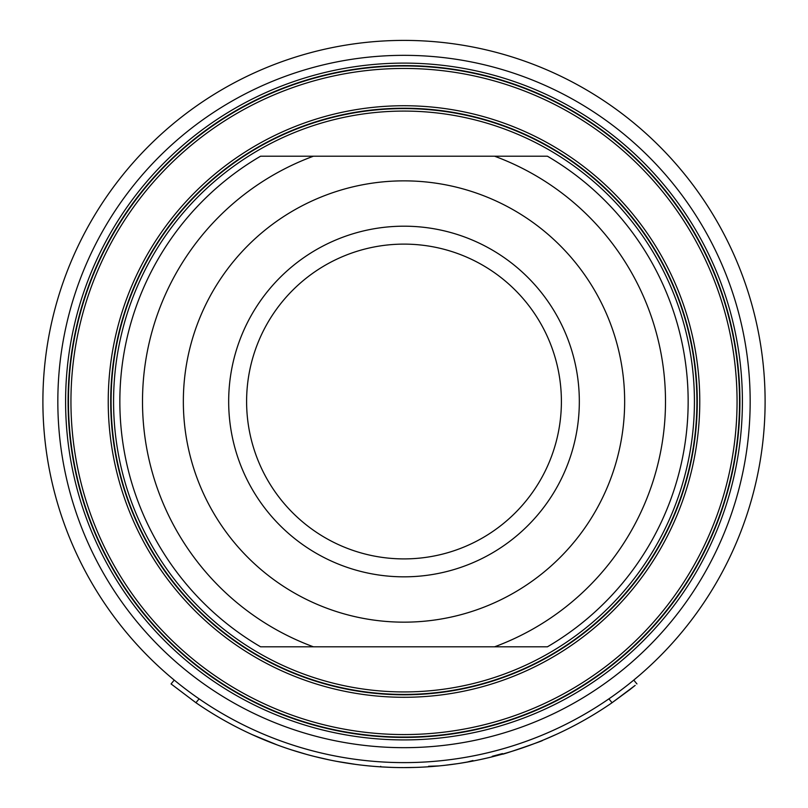 <?xml version="1.0" encoding="UTF-8"?>
<svg xmlns="http://www.w3.org/2000/svg" width="808" height="808" viewBox="0 0 808 808"><rect width="100%" height="100%" fill="white"/><g stroke="black" fill="none" stroke-linecap="round" stroke-linejoin="round"><path stroke-width="1.21" d="M42.895 401.505A361.105 361.105 0 0 1 404 40.4A361.105 361.105 0 0 1 765.105 401.505A361.105 361.105 0 0 1 404 762.621A361.105 361.105 0 0 1 42.895 401.505A361.105 361.105 0 0 0 404 762.621A361.105 361.105 0 0 0 765.105 401.505M313.423 646.814L260.58 646.814A284.153 284.153 0 0 1 260.58 156.207L547.42 156.207A284.153 284.153 0 0 1 547.42 646.814L313.423 646.814A261.489 261.489 0 0 1 313.423 156.207M561.398 401.505A157.398 157.398 0 0 1 404 558.904A157.398 157.398 0 0 1 246.602 401.505A157.398 157.398 0 0 1 404 244.117A157.398 157.398 0 0 1 561.398 401.505M228.674 401.505A175.326 175.326 0 0 1 404 226.189A175.326 175.326 0 0 1 579.326 401.505A175.326 175.326 0 0 1 404 576.831A175.326 175.326 0 0 1 228.674 401.505M624.655 401.505A220.655 220.655 0 0 1 404 622.16A220.655 220.655 0 0 1 183.345 401.505A220.655 220.655 0 0 1 404 180.861A220.655 220.655 0 0 1 624.655 401.505M303.606 646.814L260.58 646.814M504.394 156.207L547.42 156.207M494.577 156.207A261.489 261.489 0 0 1 494.577 646.814M450.056 764.691L452.844 764.328M459.106 763.429L472.66 761.106M287.052 748.42L284.194 747.44M291.284 749.814L295.617 751.188M374.054 766.378L375.175 766.459M380.77 766.863L391.93 767.398A366.095 366.095 0 0 0 403.778 767.6L416.504 767.388M380.74 766.358L380.073 766.822M377.104 766.61L375.356 766.479A366.095 366.095 0 0 0 377.578 766.64L378.548 766.711M428.826 766.762L422.443 767.135M490.395 757.258L491.113 757.086M491.385 757.015L492.345 756.783M479.366 759.762L489.032 757.591M480.043 759.611L476.144 760.419M474.407 760.762L475.912 760.469M484.467 758.651L491.416 757.005M541.612 740.754L541.734 740.704C548.925 738.734 498.647 756.157 502.748 754.026M543.835 739.845L556.924 734.129M506.101 753.076L509.636 752.026M492.264 756.288L502.475 753.591M444.501 765.348L457.621 763.651M428.553 766.277L438.855 765.933M230.048 723.625A366.095 366.095 0 0 1 221.028 718.595M550.076 737.189L546.875 738.573M513.878 750.723L510.535 751.753M499.859 754.824L499.273 754.985M496.354 755.763L500.798 754.571M470.276 761.55L469.064 761.772M471.882 761.247L469.711 761.651M467.994 761.964L466.206 762.277M449.288 764.792L448.198 764.923M460.671 763.186L459.328 763.398M422.564 767.125L421.796 767.166M424.846 767.004L423.958 767.055M415.373 767.428L414.656 767.449M410.494 767.539L409.757 767.56M409.595 767.56L410.908 767.539M397.748 767.55L391.749 767.398M399.435 767.57L398.859 767.56M383.497 767.024L382.245 766.954M374.861 766.438L372.023 766.196M371.599 766.166L368.751 765.903M364.125 765.418L362.58 765.247M359.308 764.863L358.732 764.792M357.55 764.641L356.237 764.469M356.5 764.509L351.47 763.812M358.873 764.812L357.58 764.641M341.107 762.156L339.582 761.894M316.898 757.086L318.231 757.409M311.242 755.652L310.333 755.419M307.565 754.672L306.788 754.46M307.424 754.632L308.818 755.015M290.345 749.511L289.668 749.289M290.799 749.662L289.436 749.208M256.116 736.401L251.48 734.32M500.112 754.753L493.486 756.49M489.496 757.48L487.103 758.045M477.639 760.116L475.74 760.5M448.652 764.863L443.562 765.459M419.706 767.267L416.211 767.398M404.515 767.6L403.889 767.6M402.586 767.6L402.01 767.59M395.779 767.509L394.163 767.469M393.991 767.459L392.981 767.438M392.486 767.418L391.941 767.398M387.81 767.246L383.012 766.994M382.608 766.974L381.204 766.893M376.851 766.59L375.114 766.459M366.085 765.63L365.287 765.55M367.781 765.802L364.327 765.449M363.762 765.378L367.509 765.782M309.737 755.258L308.343 754.884M414.373 767.449L410.363 767.55M410.191 767.55L405.687 767.6M398.96 767.57L394.93 767.489M524.725 747.117L521.089 748.37M472.943 760.54L466.66 762.197M445.501 765.237L444.4 765.368M445.259 765.267L442.259 765.59M421.069 767.206L417.605 767.347M413.878 767.469L413.221 767.479M408.757 767.57L407.474 767.58M406.323 767.59L405.576 767.6M369.488 765.974L367.226 765.752M363.449 765.348L361.449 765.115M355.853 764.418L352.126 763.903M361.57 765.136L360.54 765.014M360.085 764.954L358.388 764.752M334.361 760.914L333.684 760.783M335.916 761.217L335.36 761.106M314.191 756.409L311.444 755.712M304.414 753.793L303.869 753.642M291.446 749.864L306.858 754.48M285.779 747.986L285.012 747.723M293.021 750.369L291.617 749.925M291.466 749.875L290.597 749.592M251.662 734.401L277.447 745.026M522.362 747.935L521.766 748.137M447.521 765.004L446.157 765.166M445.188 765.277L443.127 765.499M438.491 765.974L437.411 766.075M352.227 763.924L344.743 762.772M353.813 764.146L353.086 764.045M328.755 759.783L319.978 757.823M314.888 756.591L309.929 755.308M324.089 758.773L318.604 757.5M330.23 760.096L314.312 756.44M333.997 760.843L331.31 760.308M315.595 756.763L307.939 754.773M635.169 685.386L612.07 702.718L629.765 689.699M629.897 689.598L634.815 685.669M195.93 702.718A366.095 366.095 0 0 0 612.07 702.718L608.889 698.859A361.105 361.105 0 0 1 199.111 698.859L195.93 702.718L171.064 683.932L174.235 680.094L174.69 680.467M270.902 742.552L267.589 741.239M336.401 761.308L355.985 764.439M280.275 746.057L286.072 748.087M286.274 748.158L286.941 748.38M257.186 736.876L258.671 737.522M631.927 681.599L633.765 680.094L636.936 683.932M426.826 766.883L422.877 767.115M289.85 749.349L288.86 749.026M286.85 748.349L284.416 747.521M309.181 755.106L307.08 754.541M332.593 760.57L329.886 760.015M327.351 759.49L329.058 759.843M413.524 767.479L411.565 767.519M411.333 767.529L410.484 767.539M363.317 765.327L362.388 765.226M385.224 767.115L380.911 766.873M420.594 767.226L419.978 767.246M253.167 735.088L252.237 734.664M397.94 767.55L397.324 767.539M393.819 767.459L392.708 767.428M473.448 760.954L472.498 761.136M473.044 761.035L472.508 761.136M530.816 744.936L528.129 745.915M517.16 749.673L514.342 750.571M739.542 401.505A335.542 335.542 0 0 1 404 737.058A335.542 335.542 0 0 1 68.458 401.505A335.542 335.542 0 0 1 404 65.963A335.542 335.542 0 0 1 739.542 401.505M70.942 401.505A333.058 333.058 0 0 0 404 734.563A333.058 333.058 0 0 0 737.058 401.505A333.058 333.058 0 0 0 404 68.448A333.058 333.058 0 0 0 70.942 401.505M65.6 401.505A338.401 338.401 0 0 1 404 63.105A338.401 338.401 0 0 1 742.4 401.505A338.401 338.401 0 0 1 404 739.916A338.401 338.401 0 0 1 65.6 401.505M739.916 401.505A335.916 335.916 0 0 0 404 65.6A335.916 335.916 0 0 0 68.084 401.505A335.916 335.916 0 0 0 404 737.421A335.916 335.916 0 0 0 739.916 401.505M699.768 401.505A295.768 295.768 0 0 1 404 697.284A295.768 295.768 0 0 1 108.232 401.505A295.768 295.768 0 0 1 404 105.737A295.768 295.768 0 0 1 699.768 401.505M110.716 401.505A293.284 293.284 0 0 0 404 694.789A293.284 293.284 0 0 0 697.284 401.505A293.284 293.284 0 0 0 404 108.232A293.284 293.284 0 0 0 110.716 401.505M111.09 401.505A292.91 292.91 0 0 1 404 108.595A292.91 292.91 0 0 1 696.91 401.505A292.91 292.91 0 0 1 404 694.425A292.91 292.91 0 0 1 111.09 401.505M694.425 401.505A290.425 290.425 0 0 0 404 111.08A290.425 290.425 0 0 0 113.575 401.505A290.425 290.425 0 0 0 404 691.931A290.425 290.425 0 0 0 694.425 401.505M750.167 401.505A346.167 346.167 0 0 0 404 55.338A346.167 346.167 0 0 0 57.833 401.505A346.167 346.167 0 0 0 404 747.673A346.167 346.167 0 0 0 750.167 401.505"/></g></svg>
